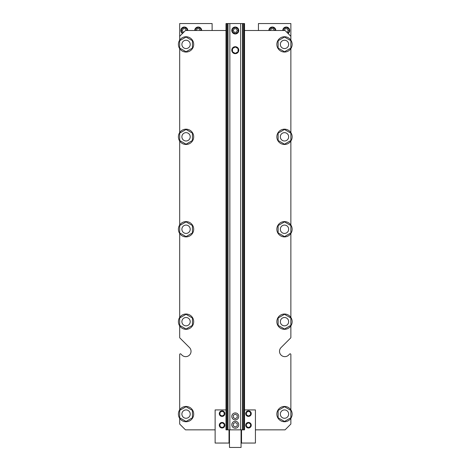 <?xml version="1.0" encoding="UTF-8"?>
<svg xmlns="http://www.w3.org/2000/svg" width="471" height="471" viewBox="0 0 471 471"><rect width="100%" height="100%" fill="white"/><g stroke="black" fill="none" stroke-linecap="round" stroke-linejoin="round"><path stroke-width="0.71" d="M190.219 321.669A4.168 4.168 0 0 1 183.967 325.278A4.168 4.168 0 0 1 183.967 318.06A4.168 4.168 0 0 1 190.219 321.669M190.219 414.091A4.168 4.168 0 0 0 183.967 410.482A4.168 4.168 0 0 0 183.967 417.706A4.168 4.168 0 0 0 190.219 414.091M288.664 414.091A4.168 4.168 0 0 0 282.412 410.482A4.168 4.168 0 0 0 282.412 417.706A4.168 4.168 0 0 0 288.664 414.091M288.664 229.247A4.168 4.168 0 0 1 282.412 232.857A4.168 4.168 0 0 1 282.412 225.633A4.168 4.168 0 0 1 288.664 229.247M190.219 229.247A4.168 4.168 0 0 1 183.967 232.857A4.168 4.168 0 0 1 183.967 225.633A4.168 4.168 0 0 1 190.219 229.247M288.664 136.82A4.168 4.168 0 0 1 282.412 140.435A4.168 4.168 0 0 1 282.412 133.211A4.168 4.168 0 0 1 288.664 136.82M190.219 136.82A4.168 4.168 0 0 1 183.967 140.435A4.168 4.168 0 0 1 183.967 133.211A4.168 4.168 0 0 1 190.219 136.82M226.598 23.55L244.537 23.55L244.537 429.846L226.009 429.846L226.009 23.55L226.598 23.55L226.598 429.846M226.009 30.497L185.468 30.497L179.681 36.291L179.681 23.55L212.109 23.55L212.109 30.497M258.438 30.497L258.438 23.55L290.866 23.55L290.866 40.17M290.866 325.897L290.866 337.477L290.866 325.897A7.642 7.642 0 0 1 278.443 326.338A7.642 7.642 0 0 1 282.029 314.434A7.642 7.642 0 0 1 290.866 325.897M290.866 337.477A0.695 0.695 0 0 1 290.666 337.966L281.075 347.551A5.328 5.328 0 0 0 281.075 355.087A5.328 5.328 0 0 0 288.611 355.087L289.683 354.015A0.695 0.695 0 0 1 290.866 354.51L290.866 409.87M179.681 354.51L179.681 409.87L179.681 354.51A0.695 0.695 0 0 1 180.864 354.015L181.936 355.087A5.328 5.328 0 0 0 189.472 355.087A5.328 5.328 0 0 0 189.472 347.551L179.881 337.966A0.695 0.695 0 0 1 179.681 337.477L179.681 325.897M288.04 33.465A3.474 3.474 0 0 0 286.233 27.024A3.474 3.474 0 0 0 282.759 30.497M275.812 30.497A3.474 3.474 0 0 0 272.338 27.024A3.474 3.474 0 0 0 268.859 30.497M201.688 30.497A3.474 3.474 0 0 0 198.209 27.024A3.474 3.474 0 0 0 194.735 30.497M187.788 30.497A3.474 3.474 0 0 0 182.613 27.471A3.474 3.474 0 0 0 182.507 33.465M286.833 32.252A1.855 1.855 0 0 0 286.233 28.649A1.855 1.855 0 0 0 284.378 30.497M274.187 30.497A1.855 1.855 0 0 0 272.338 28.649A1.855 1.855 0 0 0 270.484 30.497M200.063 30.497A1.855 1.855 0 0 0 198.209 28.649A1.855 1.855 0 0 0 196.36 30.497M186.169 30.497A1.855 1.855 0 0 0 182.501 30.097A1.855 1.855 0 0 0 183.714 32.252M287.534 32.958L289.011 32.105L289.011 28.896L286.233 27.289L283.454 28.896L283.454 30.497M275.117 30.497L275.117 28.896L272.338 27.289L269.553 28.896L269.553 30.497M200.993 30.497L200.993 28.896L198.209 27.289L195.43 28.896L195.43 30.497M187.093 30.497L187.093 28.896L184.314 27.289L181.535 28.896L181.535 32.105L183.013 32.958M288.664 321.669A4.168 4.168 0 0 1 282.412 325.278A4.168 4.168 0 0 1 282.412 318.06A4.168 4.168 0 0 1 288.664 321.669M190.219 44.398A4.168 4.168 0 0 0 183.967 40.789A4.168 4.168 0 0 0 183.967 48.007A4.168 4.168 0 0 0 190.219 44.398M288.664 44.398A4.168 4.168 0 0 0 282.412 40.789A4.168 4.168 0 0 0 282.412 48.007A4.168 4.168 0 0 0 288.664 44.398M235.27 422.475L233.304 423.612L233.304 425.884L235.27 427.02L237.243 425.884L237.243 423.612L235.27 422.475M235.27 414.139L233.304 415.275L233.304 417.547L235.27 418.684L237.243 417.547L237.243 415.275L235.27 414.139M235.27 46.976L232.491 48.584L232.491 51.792L235.27 53.4L238.055 51.792L238.055 48.584L235.27 46.976M231.797 424.748A3.474 3.474 0 0 0 237.013 427.756A3.474 3.474 0 0 0 237.013 421.739A3.474 3.474 0 0 0 231.797 424.748M231.797 50.191A3.474 3.474 0 0 0 237.013 53.199A3.474 3.474 0 0 0 237.013 47.177A3.474 3.474 0 0 0 231.797 50.191M231.797 416.411A3.474 3.474 0 0 0 237.013 419.42A3.474 3.474 0 0 0 237.013 413.403A3.474 3.474 0 0 0 231.797 416.411M237.125 30.497A1.855 1.855 0 0 0 234.346 28.896A1.855 1.855 0 0 0 234.346 32.105A1.855 1.855 0 0 0 237.125 30.497M238.75 30.497A3.474 3.474 0 0 0 233.534 27.489A3.474 3.474 0 0 0 233.534 33.506A3.474 3.474 0 0 0 238.75 30.497M235.27 27.289L232.491 28.896L232.491 32.105L235.27 33.706L238.055 32.105L238.055 28.896L235.27 27.289M290.866 132.598L290.866 48.625A7.642 7.642 0 0 1 278.443 49.066A7.642 7.642 0 0 1 282.029 37.162A7.642 7.642 0 0 1 290.866 48.625M290.866 225.02A7.642 7.642 0 0 1 282.029 236.483A7.642 7.642 0 0 1 278.443 224.579A7.642 7.642 0 0 1 290.866 225.02L290.866 141.047A7.642 7.642 0 0 1 278.443 141.488A7.642 7.642 0 0 1 282.029 129.584A7.642 7.642 0 0 1 290.866 141.047M290.866 317.442L290.866 233.469M244.537 30.497L285.079 30.497L290.866 36.291M179.681 36.291L179.681 40.17M179.681 233.469L179.681 317.442A7.642 7.642 0 0 1 193.693 321.669A7.642 7.642 0 0 1 183.843 328.988A7.642 7.642 0 0 1 179.681 317.442M179.681 141.047L179.681 225.02A7.642 7.642 0 0 1 193.693 229.247A7.642 7.642 0 0 1 183.843 236.566A7.642 7.642 0 0 1 179.681 225.02M179.681 48.625A7.642 7.642 0 0 1 183.843 37.079A7.642 7.642 0 0 1 193.693 44.398A7.642 7.642 0 0 1 179.681 48.625L179.681 132.598A7.642 7.642 0 0 1 193.693 136.82A7.642 7.642 0 0 1 183.843 144.138A7.642 7.642 0 0 1 179.681 132.598M181.936 355.087A5.328 5.328 0 0 0 189.472 355.087A5.328 5.328 0 0 0 189.472 347.551L179.881 337.966M179.681 418.319L179.681 424.053L185.468 429.846L215.123 429.846M290.866 418.319A7.642 7.642 0 0 1 278.443 418.76A7.642 7.642 0 0 1 282.029 406.856A7.642 7.642 0 0 1 290.866 418.319L290.866 424.053L285.079 429.846L255.423 429.846M288.611 355.087L289.683 354.015M186.051 329.023L179.681 325.349L179.681 317.99L186.051 314.316L192.421 317.99L192.421 325.349L186.051 329.023M186.051 144.179L179.681 140.499L179.681 133.146L186.051 129.466L192.421 133.146L192.421 140.499L186.051 144.179M186.051 51.751L179.681 48.077L179.681 40.718L186.051 37.044L192.421 40.718L192.421 48.077L186.051 51.751M186.051 236.601L179.681 232.921L179.681 225.568L186.051 221.888L192.421 225.568L192.421 232.921L186.051 236.601M284.496 51.751L278.125 48.077L278.125 40.718L284.496 37.044L290.866 40.718L290.866 48.077L284.496 51.751M284.496 144.179L278.125 140.499L278.125 133.146L284.496 129.466L290.866 133.146L290.866 140.499L284.496 144.179M284.496 236.601L278.125 232.921L278.125 225.568L284.496 221.888L290.866 225.568L290.866 232.921L284.496 236.601M284.496 314.316L290.866 317.99L290.866 325.349L284.496 329.023L278.125 325.349L278.125 317.99L284.496 314.316M284.496 421.451L278.125 417.771L278.125 410.418L284.496 406.738L290.866 410.418L290.866 417.771L284.496 421.451M226.009 409.923L215.123 409.923L215.123 443.046L229.018 443.046L229.018 429.846M222.071 411.224L224.155 412.425L224.155 414.833L222.071 416.04L219.986 414.833L219.986 412.425L222.071 411.224M222.071 422.805L224.155 424.012L224.155 426.414L222.071 427.621L219.986 426.414L219.986 424.012L222.071 422.805M224.85 413.632A2.779 2.779 0 0 1 220.681 416.04A2.779 2.779 0 0 1 220.681 411.224A2.779 2.779 0 0 1 224.85 413.632M224.85 425.213A2.779 2.779 0 0 1 220.681 427.621A2.779 2.779 0 0 1 220.681 422.805A2.779 2.779 0 0 1 224.85 425.213M248.476 411.224L246.392 412.425L246.392 414.833L248.476 416.04L250.56 414.833L250.56 412.425L248.476 411.224M248.476 422.805L246.392 424.012L246.392 426.414L248.476 427.621L250.56 426.414L250.56 424.012L248.476 422.805M245.697 413.632A2.779 2.779 0 0 0 249.865 416.04A2.779 2.779 0 0 0 249.865 411.224A2.779 2.779 0 0 0 245.697 413.632M245.697 425.213A2.779 2.779 0 0 0 249.865 427.621A2.779 2.779 0 0 0 249.865 422.805A2.779 2.779 0 0 0 245.697 425.213M244.537 409.923L255.423 409.923L255.423 443.046L241.529 443.046L241.529 429.846M193.693 414.091A7.642 7.642 0 0 1 183.843 421.415A7.642 7.642 0 0 1 179.681 409.87A7.642 7.642 0 0 1 193.693 414.091M186.051 421.451L179.681 417.771L179.681 410.418L186.051 406.738L192.421 410.418L192.421 417.771L186.051 421.451M241.064 429.846L241.064 447.45L229.483 447.45L229.483 429.846M243.949 23.55L243.949 429.846M243.024 23.55L243.024 429.846M242.536 23.55L242.536 429.846M240.687 23.55L240.687 429.846M229.86 23.55L229.86 429.846M228.011 23.55L228.011 429.846M227.522 23.55L227.522 429.846M241.064 442.469L241.529 442.469M241.064 433.897L241.529 433.897M229.018 442.469L229.483 442.469M229.018 433.897L229.483 433.897"/></g></svg>

